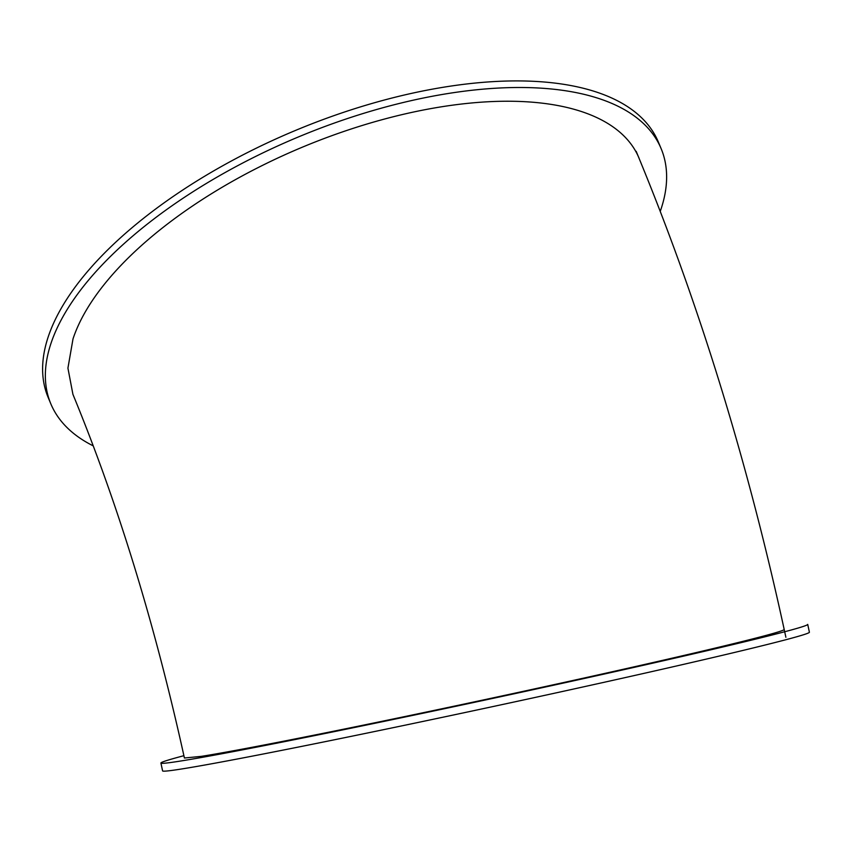 <?xml version="1.0" encoding="UTF-8"?>
<svg xmlns="http://www.w3.org/2000/svg" width="852" height="852" viewBox="0 0 852 852"><rect width="100%" height="100%" fill="white"/><g stroke="black" fill="none" stroke-linecap="round" stroke-linejoin="round"><path stroke-width="1.28" d="M784.202 629.426A306.699 5.889 167.9 0 1 535.28 688.736A306.699 5.889 167.9 0 1 201.338 756.352L184.415 758.014C155.053 624.718 117.895 503.5 72.921 394.348L67.926 368.128L73.006 338.904A306.699 139.781 -22.7 0 1 355.944 127.449A306.699 139.781 -22.7 0 1 638.947 157.94M160.911 763.051L162.594 770.89A330.757 6.347 167.9 0 0 487.323 707.767A330.757 6.347 167.9 0 0 809.4 632.227L807.717 624.388A330.757 6.347 167.9 0 1 485.64 699.929A330.757 6.347 167.9 0 1 160.911 763.051A330.757 6.347 167.9 0 1 183.904 755.692M93.251 445.884A330.757 150.74 -22.7 0 1 50.832 403.859A330.757 150.74 -22.7 0 1 297.838 137.183A330.757 150.74 -22.7 0 1 661.141 148.663A330.757 150.74 -22.7 0 1 660.268 211.296M661.141 148.663L658.383 142.082A330.757 150.74 157.3 0 0 295.08 130.601A330.757 150.74 157.3 0 0 48.085 397.266L50.832 403.859M785.885 637.264C748.482 463.488 698.587 301.523 636.188 151.358"/></g></svg>

